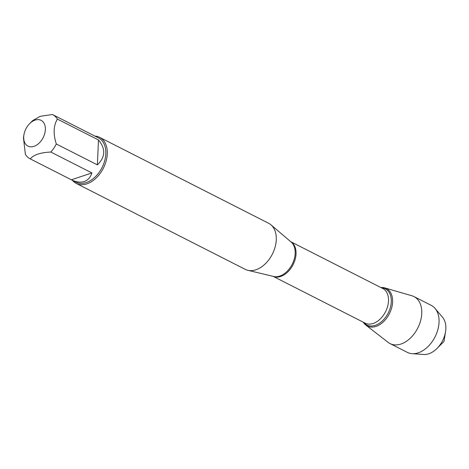 <?xml version="1.0" encoding="UTF-8"?>
<svg xmlns="http://www.w3.org/2000/svg" width="469" height="469" viewBox="0 0 469 469"><rect width="100%" height="100%" fill="white"/><g stroke="black" fill="none" stroke-linecap="round" stroke-linejoin="round"><path stroke-width="0.7" d="M76.23 183.414L245.228 269.353A25.842 17.289 -63 0 0 247.825 270.302A25.842 17.289 -63 0 0 255.916 269.775A25.842 17.289 -63 0 0 274.523 248.969A25.842 17.289 -63 0 0 270.953 224.821A25.842 17.289 -63 0 0 268.649 223.285L99.651 137.353A25.842 17.289 117 0 1 106.111 161.102A25.842 17.289 117 0 1 86.917 183.836A25.842 17.289 117 0 1 76.23 183.414A25.842 17.289 117 0 1 72.378 180.301M365.82 325.087A21.035 14.076 -63 0 1 363.258 322.18A21.035 14.076 -63 0 0 389.411 313.679A21.035 14.076 -63 0 0 380.875 287.538A21.035 14.076 -63 0 1 384.732 287.896L411.888 295.763A26.37 17.646 117 0 1 413.975 296.584A26.37 17.646 117 0 1 420.57 320.825A26.37 17.646 117 0 1 400.977 344.029A26.37 17.646 117 0 1 390.067 343.595A26.37 17.646 117 0 1 388.174 342.393L365.82 325.087A21.035 14.076 -63 0 0 376.032 326.395A21.035 14.076 -63 0 0 391.973 306.626A21.035 14.076 -63 0 0 384.732 287.896M94.867 136.074A25.842 17.289 117 0 1 99.651 137.353M33.961 146.363A14.469 9.685 -63 0 0 45.141 126.331A14.469 9.685 -63 0 0 29.617 123.664A14.469 9.685 -63 0 0 29.031 124.285A14.469 9.685 -63 0 0 23.913 134.884A14.469 9.685 -63 0 0 33.961 146.363M97.382 164.871C105.455 157.051 105.818 148.749 98.472 139.979L97.382 164.871L56.303 143.983C53.12 133.882 53.478 125.586 57.388 119.091A24.804 16.597 -63 0 0 52.628 114.594A24.804 16.597 -63 0 0 52.458 114.512L40.223 116.312L32.654 120.615L29.617 123.664M98.472 139.979L57.388 119.091M23.913 134.884L23.45 137.792L25.373 154.324A24.804 16.597 -63 0 0 30.139 158.821A24.804 16.597 -63 0 0 30.303 158.903C33.598 154.811 40.434 152.525 50.822 152.044A24.804 16.597 -63 0 0 56.303 143.983M71.388 179.791C76.195 182.13 80.475 182.705 84.221 181.509C87.914 180.213 90.476 177.358 91.901 172.932L71.388 179.791L30.303 158.903M91.901 172.932L50.822 152.044M52.628 114.594L98.496 137.921A24.804 16.597 117 0 1 104.704 160.72A24.804 16.597 117 0 1 86.273 182.552A24.804 16.597 117 0 1 76.013 182.148L30.139 158.821M412.116 353.679L423.771 354.488A21.621 14.469 -63 0 0 428.818 353.778A21.621 14.469 -63 0 0 437.02 348.444A21.621 14.469 -63 0 0 445.55 331.671A21.621 14.469 -63 0 0 442.625 317.402L435.109 308.461A26.37 17.646 117 0 1 436.745 333.037A26.37 17.646 117 0 1 418.272 352.823A26.37 17.646 117 0 1 412.116 353.679A26.37 17.646 117 0 1 407.362 352.389L390.067 343.595M413.975 296.584L431.269 305.383A26.37 17.646 117 0 1 435.109 308.461M247.825 270.302L273.644 276.476A19.557 13.085 -63 0 0 279.764 276.071A19.557 13.085 -63 0 0 293.852 260.33A19.557 13.085 -63 0 0 291.143 242.051L270.953 224.821M290.809 241.764A19.428 13.003 117 0 1 293.084 264.698A19.428 13.003 117 0 1 273.216 276.37M273.134 276.352L365.152 323.147A19.428 13.003 -63 0 0 385.553 311.715A19.428 13.003 -63 0 0 382.768 288.505L290.745 241.711M381.344 287.778A20.319 13.595 117 0 1 388.197 313.063A20.319 13.595 117 0 1 363.733 322.42M437.02 348.444L443.996 341.438L445.55 331.671"/></g></svg>
